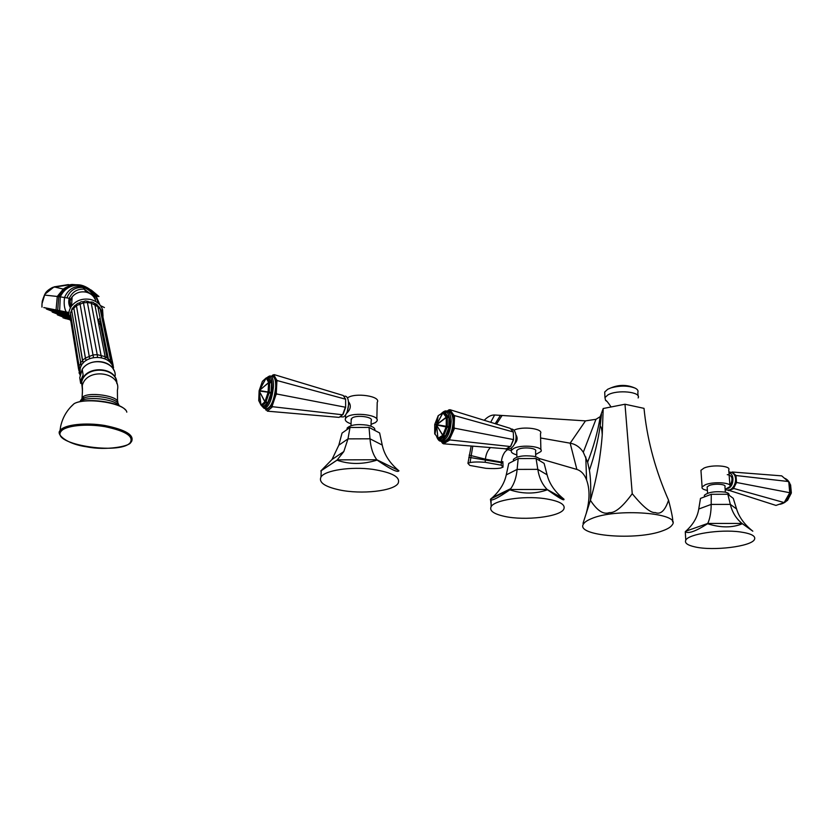 <?xml version="1.0" encoding="UTF-8"?>
<svg xmlns="http://www.w3.org/2000/svg" width="833" height="833" viewBox="0 0 833 833"><rect width="100%" height="100%" fill="white"/><g stroke="black" fill="none" stroke-linecap="round" stroke-linejoin="round"><path stroke-width="1.25" d="M49.23 310.043L50.626 310.584L49.23 310.043M50.948 310.365L52.292 310.896L50.948 310.365M54.135 311.001L55.395 311.5L54.135 311.001M58.581 311.896L59.695 312.344L58.581 311.896M63.964 312.989L64.922 313.375L63.964 312.989M55.207 313.135L56.592 313.677L55.207 313.135M57.612 313.614L58.904 314.124L57.612 313.614M61.923 314.478L63.027 314.926L61.923 314.478M67.546 315.624L68.421 315.978L67.546 315.624M61.517 316.446L57.373 314.853L69.16 317.227M61.35 316.155L62.673 316.665L61.35 316.155M65.651 317.019L66.692 317.446L65.651 317.019M70.045 319.768L63.016 317.831L69.805 319.206M70.034 319.737L68.889 319.299M46.242 308.241L47.096 308.397M43.774 307.575L68.9 312.5M43.785 307.533L68.9 312.51M70.399 307.846C68.681 304.805 68.296 301.619 69.254 298.276L58.789 296.631L64.287 289.322L74.418 285.032L79.843 284.917M57.706 310.22L58.789 296.631L44.451 295.059M100.449 305.628L104.427 307.554M69.837 298.745L69.254 298.276C72.346 291.81 77.375 288.77 84.32 289.145L86.07 292.133C80.385 291.186 75.782 292.727 72.263 296.767L70.378 300.453L69.837 298.745L70.774 307.169M99.075 304.045L96.17 296.163L87.58 287.885L81.124 285.209L84.32 289.145L92.119 295.142M95.17 306.305L94.9 304.93M95.358 305.721L95.639 304.503M95.045 299.245C93.431 295.569 90.443 293.206 86.07 292.133M54.155 286.833L44.909 294.195L41.994 303.764L41.91 307.096M41.983 303.764C42.598 301.515 41.025 303.816 44.513 294.934L44.909 294.195C45.846 291.852 48.429 289.582 52.677 287.385L71.992 284.459L80.916 285.115L91.411 290.196L98.971 296.517L96.711 296.236C93.171 291.331 88.662 287.843 83.196 285.771L80.916 285.115C74.564 284.043 68.691 285.365 63.266 289.061L54.062 286.864L68.431 284.594M70.826 307.085L70.597 306.513M70.867 321.267C67.9 316.103 68.139 311.001 71.596 305.961C76.303 300.338 82.55 298.162 90.339 299.432C96.524 300.963 100.606 304.357 102.584 309.637L103.021 316.217M98.669 323.985L100.106 322.423L98.586 319.83L98.169 321.444M100.116 317.967L98.586 319.83M96.274 304.639L100.189 309.178L110.56 359.96M90.724 302.067L91.318 301.983M87.007 301.546L87.944 301.213M93.483 357.482L83.467 302.796L83.331 301.806L84.268 301.223M75.99 304.743L76.615 304.597M73.689 307.2L73.783 307.148C72.346 308.075 71.648 309.053 71.69 310.095L76.407 305.794L76.574 304.691M70.659 314.353L70.43 312.948L71.825 310.907M89.641 358.617L79.864 302.837C77.115 303.337 75.97 304.264 76.428 305.628L83.467 302.796L87.403 302.535L87.028 301.567C86.257 300.63 85.028 300.786 83.342 302.015M101.459 357.617L91.266 303.129L90.807 302.181L87.09 301.598M80.207 375.631L80.155 368.478C83.758 353.254 112.247 354.14 113.382 369.321M116.87 383.628C117.609 366.718 85.632 364.458 81.561 381.368L80.988 379.817L80.666 383.367L79.749 377.703L82.217 369.342C88.912 358.44 109.29 359.242 113.944 370.383M80.988 379.817L83.144 374.975L82.217 369.342C90.297 356.212 115.683 361.189 115.235 375.548M82.467 390.979L81.707 381.743C85.684 365.177 116.974 366.968 116.839 383.534M82.436 389.261L81.842 384.596M80.666 383.367L81.238 381.41M71.846 311.365L81.259 365.812L80.353 362.782L82.529 360.908L73.741 307.596C73.471 306.575 74.418 305.576 76.605 304.607M83.352 362.928L82.55 360.137L85.414 358.211L76.428 305.628L85.445 358.034L92.994 354.973L97.211 354.639L87.403 302.535L91.266 303.129L97.836 306.69L108.186 358.013M86.195 360.47L85.466 358.471M97.503 357.138L97.211 354.639L105.145 356.639L94.816 304.545M105.114 358.856L105.145 356.639L108.352 358.846L110.862 361.418L110.716 363.188M108.259 360.772L108.352 358.846M107.009 356.847L100.106 322.423L100.928 322.027M791.267 493.188L790.09 494.958M788.164 499.071L786.831 500.81M787.383 500.456L786.821 500.831M789.684 491.959L788.778 481.963L789.788 492.719L784.821 502.341L775.96 505.423L728.271 490.116M727.959 490.116L728.49 490.616L733.404 488.752L736.528 482.484L735.976 475.518L788.268 481.505L788.778 482.297M734.737 484.337L735.737 482.328L789.299 492.626M735.362 477.663L735.216 475.81L735.976 475.518L732.103 471.999L781.708 475.862L788.268 481.505M735.216 475.81L734.529 475.185M735.737 482.328L735.56 480.131M731.905 488.544L733.665 486.482M789.413 493.375L784.165 502.57L732.811 488.2M788.778 481.963L788.268 481.172M725.137 489.346L730.02 486.587C732.665 482.64 713.506 481.235 705.259 484.785L702.104 486.961L700.949 470.291L704.083 468.031C712.277 464.345 731.353 465.803 728.729 469.885L729.916 485.275M702.104 486.961C701.521 488.513 703.291 489.658 707.384 490.408M700.949 470.291L701.042 471.645M725.356 492.188L724.939 486.68C726.615 484.16 714.443 483.265 709.164 485.524L707.134 486.92L707.196 487.753M704.468 496.395L704.385 495.271C708.206 492.168 714.995 491.095 724.762 492.064C728.052 492.73 729.448 493.698 728.937 494.958L728.948 495.104M727.834 494.261L711.267 494.292L700.491 498.405L698.741 509.036C697.46 517.251 693.139 524.644 685.798 531.215L685.32 531.621C688.141 534.026 695.565 531.402 707.592 523.749C720.826 527.924 732.426 527.914 742.39 523.728L752.824 531.183C744.494 524.613 739.079 517.21 736.58 508.994L733.269 498.363L727.834 494.261L730.333 504.381C732.207 512.222 736.101 518.574 741.995 523.426L742.39 523.728M711.267 494.292L711.184 504.413C711.143 512.243 709.997 518.595 707.748 523.447L707.592 523.749M685.674 538.305L685.32 531.621M739.996 531.902C719.951 529.122 688.287 534.109 685.788 540.18C684.434 543.012 687.517 545.261 695.066 546.927C713.183 551.154 751.304 546.552 754.479 539.482C755.989 536.015 751.168 533.495 739.996 531.902M790.652 486.16L790.361 484.993M791.34 492.834L790.684 492.574M448.831 427.496L446.196 426.746L442.729 435.399L443.51 436.128L447.186 427.183L436.45 424.945L442.844 435.243L445.468 435.971L448.831 427.496L448.977 417.666L445.218 412.762M438.116 415.865L434.774 424.351L436.492 424.653L438.075 415.917L434.68 433.629L438.647 438.97L438.064 438.22L442.729 435.399L436.607 425.122L437.95 438.189L436.492 425.101L434.961 434.316M440.459 439.241L445.145 436.43L443.51 436.128L438.835 438.939L440.147 439.189M448.331 411.408L448.82 411.512C451.559 412.543 452.996 416.011 453.131 421.894C451.996 434.357 448.456 440.917 442.5 441.584L441.115 441.323M441.167 441.334L442.417 443.041L448.695 439.303L453.214 427.954L453.214 415.761L448.737 410.023L446.967 411.138M513.565 439.585L510.827 446.134L506.266 448.831L443.406 443.791L449.903 439.949L510.494 446.55L513.42 439.553L454.579 428.214L454.047 427.267L454.568 415.615L513.284 431.983L513.565 439.585L513.284 431.983L510.202 428.339L449.935 409.69L446.873 411.117M454.047 416.313L453.214 415.761L453.735 415.073L454.568 415.615M453.735 415.073L449.935 409.69M448.966 409.794L449.705 409.909M441.063 441.313L443.406 443.791M448.925 440.147L448.695 439.303L449.674 439.106L449.903 439.949M449.674 439.106L454.579 428.214M442.542 443.333L443.281 443.489M454.047 427.267L453.214 427.954L453.735 428.901M516.856 454.87C512.462 453.735 510.65 452.225 511.441 450.351L513.492 448.602C521.229 443.989 544.48 446.498 540.929 451.517L535.65 454.516M540.888 449.778L540.492 433.618C543.834 428.693 522.614 425.892 514.034 430.182M514.461 444.051C517.408 440.969 517.907 437.929 515.981 434.951M535.702 456.807L535.577 451.34C537.826 448.144 523.051 446.54 518.095 449.466L516.772 450.601L516.793 451.705M513.42 460.888L513.399 459.389C516.991 456.182 523.686 455.141 533.505 456.286C538.118 457.255 540.065 458.629 539.336 460.399L539.336 460.503M536.067 458.535L518.178 458.577L508.755 463.46L506.256 474.893C504.506 483.161 499.915 490.71 492.48 497.52L490.47 499.206L491.064 499.883C493.115 500.414 499.373 497.072 509.838 489.835C522.812 494.125 535.359 494.104 547.468 489.773C559.297 498.217 564.784 501.331 563.931 499.113L563.368 498.665C554.747 491.595 549.311 483.64 547.094 474.8L544.116 463.377L536.067 458.535L537.816 469.354C539.118 477.736 542.221 484.442 547.146 489.46L547.468 489.773M518.178 458.577L517.126 469.396C516.398 477.247 514.284 483.661 510.785 488.638L509.838 489.835M491.106 504.132L490.47 499.206M544.105 498.54C522.999 495.593 494.365 500.133 491.126 506.662C489.19 510.744 493.709 513.992 504.694 516.418C524.977 520.917 559.849 516.856 563.764 509.244C565.857 504.413 559.307 500.841 544.105 498.54M438.647 438.97L434.68 433.629L436.45 424.903L434.722 424.601L434.701 433.712M447.186 427.183L447.331 426.465L436.763 424.705L447.206 416.802L443.895 412.502L442.917 412.887L436.721 424.518L446.217 417.198L442.917 412.887L438.252 415.636L436.607 424.497L442.896 412.689L445.395 412.731M445.52 412.824L442.896 412.689L438.637 415.386M446.249 426.496L446.269 417.385L448.841 417.125M270.964 393.301L268.039 392.478L264.873 401.85L265.727 402.631L269.08 392.937L268.091 392.208L259.136 391L266.164 377.953L267.32 377.568L266.164 377.953L259.261 390.354L262.405 381.347L259.115 390.802L264.967 401.673L267.882 402.485L270.964 393.301L271.61 382.878L268.955 377.89M263.811 406.223L267.612 402.985L265.727 402.631L261.947 405.869L263.811 406.223L261.01 405.119L258.74 400.558L259.115 390.802L258.74 400.558L261.01 405.077L261.947 405.869L261.093 405.098L264.873 401.85L259.23 391.01L261.01 405.119L259.136 390.979L259.021 401.121M272.485 376.485L272.87 376.558C274.942 377.495 275.869 381.087 275.661 387.324C274.109 400.6 270.985 407.754 266.31 408.784L264.519 408.451M265.29 408.597L266.164 410.336L271.266 406.035L275.4 393.749L276.056 380.816L272.88 374.985L271.443 376.277M345.643 407.275L343.092 414.355L339.083 417.385L267.31 411.158L272.589 406.723L342.644 414.782L345.362 407.222L276.868 394.03L276.296 393.009L276.889 381.389L277.545 380.66L345.612 399.205L345.643 407.275L345.612 399.205L343.248 395.498L274.244 374.642L272.88 374.985L274.244 374.642M276.889 381.389L276.056 380.816L276.712 380.087L277.545 380.66M276.712 380.087L273.849 374.85M271.61 406.952L271.266 406.035L272.245 405.806L272.589 406.723M272.245 405.806L275.962 394.759L276.868 394.03M276.296 393.009L275.4 393.749L275.962 394.759M346.413 413.376L346.82 413.137C350.755 409.201 351.349 405.432 348.59 401.85M351.057 423.82C346.393 422.289 344.56 420.467 345.528 418.343L346.705 417.125C353.598 411.44 381.233 415.271 376.808 421.227L375.485 422.56L371.06 424.361M376.849 419.176L377.214 402.318C381.566 396.237 354.691 392.208 347.465 397.945M371.018 426.215L371.143 420.748C373.944 416.937 356.389 414.511 351.963 418.124L351.162 420.207M347.007 429.578L347.163 428.037C350.568 424.83 357.18 423.862 367.009 425.142C372.903 426.402 375.485 428.152 374.756 430.401M369.029 427.402L350.006 427.475L342.04 433.077L338.823 445.186L331.992 459.514L320.809 470.989L337.011 460.191C349.579 464.564 362.949 464.533 377.099 460.087C390.417 469.239 397.705 472.821 398.945 470.812L398.372 470.343C389.542 462.846 384.159 454.422 382.232 445.061L379.629 432.952L369.029 427.402L369.998 438.804C370.706 447.654 372.986 454.641 376.849 459.774L377.099 460.087M350.006 427.475L347.986 438.876L343.81 451.569L337.011 460.191M372.788 469.354C351.005 466.313 324.724 470.343 320.976 477.028C318.518 482.369 324.662 486.67 339.416 489.919C361.335 494.625 393.707 491.126 398.132 483.327C400.715 477.132 392.27 472.478 372.788 469.354M262.405 381.347L266.164 377.953L269.09 377.838M269.08 392.937L269.226 392.166L259.375 390.573L268.601 382.545L266.248 377.974L259.344 390.365L269.663 381.941L267.32 377.568L269.184 377.932M268.091 392.208L268.601 382.545L271.537 382.305M507.661 449.56L505.496 451.299C503.153 454.089 501.768 457.671 501.351 462.065L501.206 465.178L503.059 467.105L500.643 468.063C497.145 468.677 492.199 468.76 485.816 468.302L469.833 465.439L467.938 463.377L470.041 462.554C473.508 461.899 478.559 461.805 485.191 462.284L501.206 465.178M490.439 447.56C487.659 450.289 485.983 454.162 485.4 459.16L485.191 462.284M472.79 446.144L470.041 462.554M624.989 404.234L632.237 493.709C643.055 506.901 650.74 513.18 655.29 512.555C660.59 514.825 665.015 510.712 668.555 500.206C655.925 471.468 647.928 442.531 644.555 413.376L644.013 408.357L624.989 404.234L603.196 408.524L600.26 416.604L595.959 419.311L585.484 420.884L494.635 414.99C491.449 414.896 488.253 416.406 485.025 419.509L484.244 420.301M668.555 500.206C671.908 513.263 673.251 520.458 672.564 521.791M583.464 522.176C582.652 524.498 582.652 524.436 583.454 521.999L590.42 500.31C597.261 510.775 603.592 514.877 609.392 512.597C614.952 513.222 622.563 506.922 632.237 493.709M591.128 518.792C615.608 507.714 682.196 512.92 672.231 524.863C670.919 526.956 667.847 528.893 663.006 530.663C636.943 540.94 574.666 535.911 583.527 523.926C584.651 522.124 587.182 520.417 591.128 518.792M586.453 512.993L586.39 512.743C589.826 499.883 589.889 488.961 586.578 479.975C584.464 474.362 581.226 470.853 576.873 469.437L538.909 458.421M504.579 448.695L511.337 450.591M540.596 437.981L570.168 443.187L576.873 469.437M586.39 512.743L590.42 500.31C591.055 488.367 590.712 478.35 589.41 470.249L587.629 462.159L583.298 452.267C579.945 447.144 575.572 444.124 570.168 443.187L585.484 420.884M603.196 408.524L602.238 434.899C600.676 455.901 597.001 476.788 591.211 497.561L590.42 500.31M600.26 416.604C597.782 431.817 593.575 447.009 587.629 462.159M610.901 387.907C619.096 384.502 627.197 384.586 635.204 388.168C628.197 385.512 620.096 385.429 610.901 387.907L607.705 389.261L604.716 391.999L604.8 394.082M635.204 388.168C637.578 389.375 638.463 390.771 637.849 392.353L638.036 395.873M604.716 391.999L604.956 397.591L607.955 394.884C617.243 389.365 641.66 391.885 638.14 397.945M604.956 397.591L605.549 400.34L606.768 401.308M68.827 313.166L46.367 308.699L68.806 313.479M68.827 315.072L51.823 311.115L68.795 314.51M52.198 311.49L68.806 314.832M68.847 315.395L52.146 311.74M69.077 316.904L57.019 313.916L68.972 316.321M69.67 318.862L62.652 316.894L69.451 318.268M57.352 314.291L69.035 316.655M62.933 317.258L69.566 318.612M64.912 318.477L68.66 319.258M46.409 308.543L68.847 313M66.203 311.948C64.203 308.054 63.683 303.15 64.641 297.235C68.129 289.343 74.127 285.74 82.634 286.437C89.308 288.593 93.65 293.226 95.639 300.328M59.643 310.615L60.288 296.808C64.526 288.187 71.596 284.386 81.499 285.407C90.526 288.312 96.076 294.236 98.138 303.191M56.05 309.886L57.3 296.433L63.266 289.061L64.287 289.322M41.994 307.117L41.994 303.764M67.025 297.506C70.201 290.238 75.647 286.896 83.352 287.489C88.121 288.874 91.64 292.091 93.9 297.142M100.012 305.076L96.17 296.163M100.241 309.439L101.855 311.792L112.33 362.699M102.084 312.927L113.236 365.739M100.179 322.798L98.856 324.912M70.722 320.361L70.503 318.987M70.253 317.373L70.732 314.822M78.708 370.289L79.364 367.707M79.749 377.703L80.187 380.421M80.936 382.451L81.197 382.982M82.415 393.124L82.311 385.429C86.882 367.051 121.785 372.07 117.401 390.198L117.536 401.433M117.713 402.808C120.264 395.894 86.33 390.937 82.155 397.716L81.644 399.288M119.254 405.775L118.088 403.297C115.214 397.976 93.483 394.342 84.425 397.757L80.572 400.288M79.906 401.683C85.081 395.779 115.058 398.861 118.859 405.609M70.378 407.306L74.168 403.63C86.497 396.862 125.762 403.401 126.793 412.158M59.56 433.993L60.288 430.297C64.453 424.622 85.487 422.279 104.739 425.476C125.658 429.713 134.582 435.107 131.51 441.636L131.156 442.104M130.219 442.667C120.119 455.339 49.97 444.208 61.132 431.265C65.245 425.663 86.205 423.424 105.104 426.694C125.585 430.994 133.957 436.325 130.219 442.667M79.156 367.114L78.989 365.791L80.52 364.115M110.862 361.678L112.632 364.136L112.351 365.843M112.549 365.073L113.527 367.166L113.267 368.665M79.218 373.444L79.281 371.508M791.152 493.282L789.642 496.208M780.032 504.277C786.966 502.768 790.496 497.228 790.632 487.649C790.069 483.005 788.226 479.943 785.092 478.444M727.532 488.482L728.313 488.263C734.06 486.482 734.623 473.29 728.979 473.123M727.271 474.654C732.384 475.216 733.332 478.881 730.093 485.629M729.25 476.715L729.687 482.317M698.741 509.036L711.184 504.413L730.333 504.381L736.58 508.994M685.798 531.215L707.748 523.447L741.995 523.426L752.824 531.183M790.913 490.772L790.559 493.188M790.965 489.481L791.267 492.709M436.107 426.975L436.305 425.601M441.625 413.501C446.488 409.909 449.247 412.627 449.903 421.644C450.195 434.42 440.449 446.03 437.086 437.221M445.967 411.013L446.904 411.127C449.633 412.168 451.059 415.625 451.194 421.519C450.059 433.993 446.519 440.553 440.574 441.219C439.095 441.074 437.783 439.532 436.638 436.607M506.256 474.893L517.126 469.396L537.816 469.354L547.094 474.8M491.012 498.769L510.098 489.523L547.146 489.46L563.368 498.665M448.966 426.777L447.331 426.465L447.342 417.354L448.977 417.666M267.414 377.505C270.663 375.673 272.224 378.848 272.11 387.033C271.693 399.049 264.811 411.731 261.989 405.952M269.84 376.068L270.663 376.12C272.735 377.057 273.661 380.65 273.443 386.887C271.881 400.184 268.767 407.337 264.103 408.378L261.739 405.9M348.642 404.338L347.33 411.19M338.823 445.186L347.986 438.876L369.998 438.804L382.232 445.061M321.413 470.51L337.386 459.868L376.849 459.774L398.372 470.343M271.11 392.53L269.226 392.166L269.736 382.503L271.61 382.878M468.823 457.296L502.903 462.94L503.028 466.272M469.146 455.13L485.4 459.16L501.351 462.065L502.872 461.607M494.635 414.99L490.689 422.3M500.446 415.334L495.198 423.695M601.478 414.49L600.145 426.017C598.011 440.917 594.439 455.661 589.41 470.249M595.959 419.311L583.298 452.267M502.112 415.459L496.468 424.091M51.802 311.105L46.367 309.001M57.008 313.916L52.187 312.052M62.652 316.894L61.35 316.384M70.295 299.536L72.263 296.767M70.305 299.609C69.472 302.816 69.701 305.232 70.982 306.846M71.596 305.961L72.096 296.985M80.051 368.884L78.989 365.791L70.43 312.948L71.648 310.449M79.666 303.504C79.916 301.994 81.134 301.421 83.321 301.806M90.745 302.098C92.619 301.858 93.869 302.41 94.483 303.764M94.316 303.431C96.451 303.774 97.596 304.753 97.732 306.336M97.544 305.628L99.96 307.877M100.21 308.679L101.636 310.522M102.001 312.5L102.501 313.458M99.7 321.361L106.863 356.795M79.739 372.112L78.541 368.967L70.024 315.967L70.576 314.197M79.968 369.227L80.239 375.527M79.593 401.745L84.425 397.757L82.05 397.851C82.904 385.242 82.165 388.365 82.103 386.21L81.509 382.514M130.656 442.635C129.25 446.311 106.239 450.788 86.903 446.863C66.369 444.083 55.988 434.128 59.997 430.723L60.642 426.444C62.631 417.354 67.14 409.753 74.168 403.63C85.83 397.216 119.296 401.798 125.491 409.992M73.741 307.596L82.863 361.98M79.041 372.112L80.114 375.037M791.235 493.261L789.268 497.062M788.632 498.301L787.56 500.362M790.881 487.763C790.361 483.13 788.424 480.016 785.071 478.423M729.75 489.814C727.344 490.21 725.866 490.043 725.293 489.304M728.896 472.009C739.017 472.353 736.216 487.211 730.093 489.679M707.592 493.24L707.134 486.92M685.788 540.18L685.267 531.933M704.385 495.271L704.499 496.874M790.892 487.836C790.809 497.311 787.185 502.799 780.011 504.277M790.59 484.827L790.798 487.024M790.944 488.575L791.34 492.761M438.679 438.981L440.282 439.272M435.93 427.881L436.013 427.017M441.001 413.886C443.593 411.294 445.561 410.377 446.904 411.127L448.82 411.512M511.129 448.154C518.761 442.344 516.71 428.224 510.775 429.016M507.005 448.425L510.556 448.466M511.441 450.351L511.41 447.977M492.48 497.52L510.785 488.638M491.126 506.662L491.064 499.883M513.399 459.389L513.43 461.045M516.897 457.171L516.772 450.601M267.185 377.464C268.934 376.131 270.1 375.683 270.663 376.12L272.87 376.558M344.216 416.365C349.714 412.21 350.349 393.884 343.81 396.383M339.874 416.802L343.435 416.927M345.528 418.343L345.643 414.709M331.992 459.514L343.81 451.569M320.976 477.028L321.184 471.353M347.163 428.037L347.122 429.505M351.005 425.684L351.203 418.905M502.903 462.94L502.872 461.93M467.938 463.377L471.166 446.019M484.379 420.342L485.025 419.509M583.527 523.926L583.454 521.999M585.776 456.963L586.578 479.975M602.238 434.899C601.957 429.63 601.259 426.673 600.145 426.027L600.687 416.063M611.078 406.973C608.017 402.36 606.174 400.152 605.549 400.34"/></g></svg>
